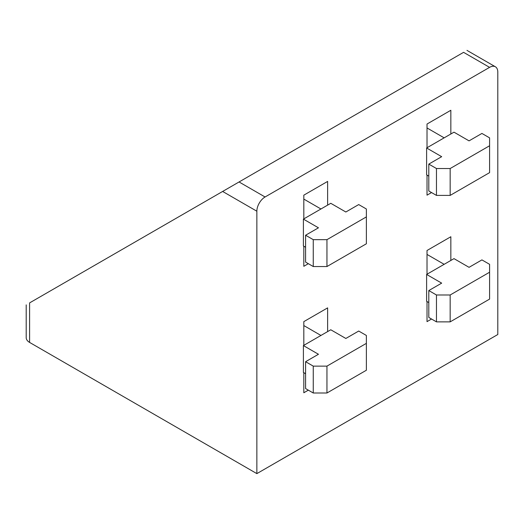 <?xml version="1.0" encoding="UTF-8"?>
<svg xmlns="http://www.w3.org/2000/svg" width="524" height="524" viewBox="0 0 524 524"><rect width="100%" height="100%" fill="white"/><g stroke="black" fill="none" stroke-linecap="round" stroke-linejoin="round"><path stroke-width="0.79" d="M256.858 473.624L497.8 334.515L497.8 72.102A11.613 6.707 120 0 0 495.396 66.784A11.613 6.707 120 0 0 489.586 67.36L265.072 196.985A11.613 6.707 120 0 0 256.858 211.211L256.858 473.624L29.599 342.421A11.613 6.707 180 0 1 26.2 337.679L26.2 304.863M29.599 342.421L29.599 302.898C25.093 305.499 25.093 305.499 29.599 302.898L463.576 52.341C468.083 49.741 468.083 49.741 463.576 52.341C468.083 49.741 468.083 49.741 463.576 52.341L489.586 67.36M308.328 390.157L303.815 392.764L303.815 372.688M303.815 345.342L303.815 321.631L327.631 307.876L327.631 331.587M431.54 319.024L427.021 321.631L427.021 301.555M427.021 274.209L427.021 250.492L450.843 236.743L450.843 260.454M308.328 263.69L303.815 266.303L303.815 246.228M303.815 218.875L303.815 195.164L327.631 181.415L327.631 205.126M431.54 192.557L427.021 195.164L427.021 175.088M427.021 147.742L427.021 124.031L450.843 110.276L450.843 133.993M428.802 176.116L426.615 174.852L426.615 147.978L441.673 156.676L428.802 164.104L436.466 168.532L450.162 168.532L489.586 145.764L489.586 137.864L481.923 133.437L469.052 140.864L453.994 132.172L426.615 147.978M428.802 164.104L428.802 190.978L436.466 195.406L450.162 195.406L489.586 172.638L489.586 145.764M450.162 195.406L450.162 168.532M436.466 195.406L436.466 168.532M305.59 247.249L303.403 245.985L303.403 219.117L330.782 203.305L345.84 212.004L358.711 204.57L366.374 208.997L366.374 216.903L326.95 239.665L313.26 239.665L305.59 235.237L318.461 227.809L303.403 219.117M366.374 216.903L366.374 243.778L326.95 266.539L313.26 266.539L305.59 262.111L305.59 235.237M326.95 266.539L326.95 239.665M313.26 266.539L313.26 239.665M428.802 302.584L426.615 301.32L426.615 274.445L441.673 283.137L428.802 290.565L436.466 294.992L450.162 294.992L489.586 272.231L489.586 264.325L481.923 259.897L469.052 267.332L453.994 258.633L426.615 274.445M428.802 290.565L428.802 317.439L436.466 321.867L450.162 321.867L489.586 299.106L489.586 272.231M450.162 321.867L450.162 294.992M436.466 321.867L436.466 294.992M305.59 373.717L303.403 372.453L303.403 345.578L330.782 329.773L345.84 338.465L358.711 331.037L366.374 335.458L366.374 343.364L326.95 366.125L313.26 366.125L305.59 361.704L318.461 354.27L303.403 345.578M366.374 343.364L366.374 370.239L326.95 393L313.26 393L305.59 388.572L305.59 361.704M326.95 393L326.95 366.125M313.26 393L313.26 366.125M256.858 211.211L222.628 191.45M265.072 196.985L239.062 181.966M466.976 50.376L495.396 66.784M427.021 127.961L444.156 137.851M320.943 208.984L303.815 199.094M427.021 254.428L444.156 264.319M320.943 335.452L303.815 325.561"/></g></svg>
